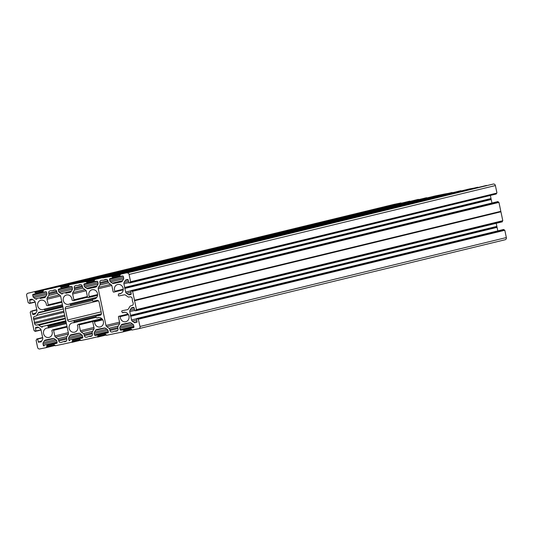 <?xml version="1.0" encoding="UTF-8"?>
<svg xmlns="http://www.w3.org/2000/svg" width="533" height="533" viewBox="0 0 533 533"><rect width="100%" height="100%" fill="white"/><g stroke="black" fill="none" stroke-linecap="round" stroke-linejoin="round"><path stroke-width="0.8" d="M91.196 336.276L90.077 336.51A3.798 3.484 76.4 0 0 87.485 337.043L86.473 337.249A1.899 1.739 76.4 0 1 84.374 335.743L84.161 334.731A1.899 1.739 -103.6 0 0 83.388 333.525L81.156 331.919A1.899 1.739 76.4 0 1 80.376 330.707L79.15 324.877A0.713 0.653 -103.6 0 0 78.085 324.45L77.332 325.357A4.79 4.397 -103.6 0 1 77.785 326.629A4.79 4.397 -103.6 0 1 74.6 332.172A4.79 4.397 -103.6 0 1 69.163 328.395A4.79 4.397 -103.6 0 1 72.341 322.851A4.79 4.397 -103.6 0 1 73.727 322.765L74.18 321.646A0.713 0.653 -103.6 0 0 73.401 320.746L69.71 321.499A1.899 1.739 76.4 0 1 67.611 319.993L101.157 311.852M56.844 292.137L48.883 294.076L48.676 293.063A1.899 1.739 -103.6 0 1 49.989 290.858L50.995 290.652A3.798 3.484 76.4 0 0 53.593 290.119L54.599 289.912A1.899 1.739 -103.6 0 1 56.698 291.424L56.911 292.43A1.899 1.739 76.4 0 0 57.684 293.643L59.916 295.249A1.899 1.739 -103.6 0 1 60.695 296.455L68.431 333.152A1.899 1.739 76.4 0 1 68.204 334.571L66.805 336.916A1.899 1.739 -103.6 0 0 66.585 338.335L66.792 339.341A1.899 1.739 76.4 0 1 65.479 341.546L64.473 341.753A3.798 3.484 -103.6 0 0 61.875 342.286L60.869 342.492A1.899 1.739 76.4 0 1 58.77 340.987L58.557 339.974A1.899 1.739 -103.6 0 0 57.784 338.768L55.552 337.162A1.899 1.739 76.4 0 1 54.772 335.95L53.586 330.327A0.666 0.613 -103.6 0 0 52.674 329.867L51.768 330.673A4.79 4.397 -103.6 0 1 52.181 331.872A4.79 4.397 -103.6 0 1 48.996 337.416A4.79 4.397 -103.6 0 1 43.559 333.638A4.79 4.397 -103.6 0 1 46.737 328.095A4.79 4.397 -103.6 0 1 48.043 328.002L48.356 326.762A0.666 0.613 -103.6 0 0 47.61 326.029L65.985 321.566M97.619 294.836L89.291 296.861L88.591 297.467A0.713 0.653 -103.6 0 1 87.525 297.041L86.299 291.211A1.899 1.739 76.4 0 0 85.52 290.005L83.288 288.4A1.899 1.739 -103.6 0 1 82.515 287.187L82.302 286.181A1.899 1.739 76.4 0 0 80.203 284.669L79.197 284.875A3.798 3.484 -103.6 0 1 76.599 285.408L75.593 285.615A1.899 1.739 -103.6 0 0 74.28 287.82L74.493 288.833A1.899 1.739 76.4 0 1 74.267 290.245L72.868 292.597A1.899 1.739 -103.6 0 0 72.641 294.009L73.874 299.839A0.713 0.653 76.4 0 1 73.068 300.652L72.015 300.112A4.79 4.397 76.4 0 0 71.908 298.766A4.79 4.397 76.4 0 0 66.472 294.996A4.79 4.397 76.4 0 0 63.294 300.532A4.79 4.397 76.4 0 0 68.73 304.31A4.79 4.397 76.4 0 0 69.756 303.91L70.623 304.749A0.713 0.653 76.4 0 1 70.269 305.889L66.578 306.642A1.899 1.739 -103.6 0 0 65.266 308.847L67.611 319.993M48.883 294.076A1.899 1.739 76.4 0 1 48.663 295.489L47.264 297.84A1.899 1.739 -103.6 0 0 47.037 299.253L48.223 304.876A0.666 0.613 76.4 0 1 47.577 305.656L46.418 305.276A4.79 4.397 76.4 0 0 46.304 304.01A4.79 4.397 76.4 0 0 40.868 300.239A4.79 4.397 76.4 0 0 37.683 305.775A4.79 4.397 76.4 0 0 43.126 309.553A4.79 4.397 76.4 0 0 44.079 309.187L44.865 310.199A0.666 0.613 76.4 0 1 44.479 311.165L39.309 312.225A1.899 1.739 -103.6 0 0 38.216 313.018L62.921 307.021M99.038 317.501L96.873 318.034L96.053 317.168A0.713 0.653 76.4 0 1 96.406 316.036L100.097 315.276A1.899 1.739 -103.6 0 0 101.41 313.071L99.065 301.925A1.899 1.739 76.4 0 0 96.966 300.419L93.275 301.172A0.713 0.653 -103.6 0 1 92.495 300.272L92.882 299.16L95.64 298.493M124.562 312.251L122.55 312.751L121.81 311.718A0.666 0.613 76.4 0 1 122.204 310.752L127.374 309.693A1.899 1.739 -103.6 0 0 128.466 308.9L129.865 306.555A1.899 1.739 -103.6 0 1 130.898 305.775L130.958 305.762A1.899 1.739 -103.6 0 0 130.898 305.775M96.926 318.014A4.79 4.397 76.4 0 1 97.945 317.608A4.79 4.397 76.4 0 1 103.389 321.386A4.79 4.397 76.4 0 1 100.204 326.929A4.79 4.397 76.4 0 1 94.767 323.151A4.79 4.397 76.4 0 1 94.661 321.805L102.789 319.833M122.597 312.731A4.79 4.397 76.4 0 1 123.549 312.365A4.79 4.397 76.4 0 1 128.993 316.142A4.79 4.397 76.4 0 1 125.815 321.685A4.79 4.397 76.4 0 1 120.371 317.908A4.79 4.397 76.4 0 1 120.265 316.649L128.433 314.663M121.144 293.31L118.566 293.93L118.319 295.155A0.666 0.613 -103.6 0 0 119.072 295.895L124.242 294.836A1.899 1.739 76.4 0 1 125.561 295.129L127.793 296.734A1.899 1.739 76.4 0 0 129.119 297.034L130.045 296.841A1.899 1.739 76.4 0 1 132.144 298.347L132.371 299.446A3.798 3.484 76.4 0 0 132.97 302.271L133.197 303.364A1.899 1.739 -103.6 0 1 131.884 305.569L130.958 305.762M95.607 298.513L92.949 299.16A4.79 4.397 -103.6 0 0 94.334 299.066A4.79 4.397 -103.6 0 0 97.512 293.523A4.79 4.397 -103.6 0 0 92.076 289.752A4.79 4.397 -103.6 0 0 88.898 295.289A4.79 4.397 -103.6 0 0 89.344 296.568L97.626 294.556M118.632 293.923A4.79 4.397 -103.6 0 0 119.938 293.823A4.79 4.397 -103.6 0 0 123.116 288.28A4.79 4.397 -103.6 0 0 117.68 284.509A4.79 4.397 -103.6 0 0 114.502 290.045A4.79 4.397 -103.6 0 0 114.908 291.245L123.23 289.226M123.23 289.519L114.002 292.051A0.666 0.613 -103.6 0 1 113.089 291.598L111.903 285.968A1.899 1.739 76.4 0 0 111.131 284.755L108.892 283.156A1.899 1.739 -103.6 0 1 108.119 281.944L107.906 280.938A1.899 1.739 76.4 0 0 105.807 279.425L104.801 279.632A3.798 3.484 -103.6 0 1 102.203 280.165L101.197 280.371A1.899 1.739 76.4 0 0 99.884 282.577L100.097 283.583L108.059 281.651M91.083 336.303A1.899 1.739 -103.6 0 0 92.402 334.098L92.189 333.092A1.899 1.739 76.4 0 1 92.409 331.673L93.808 329.327A1.899 1.739 -103.6 0 0 94.035 327.908L92.802 322.079A0.713 0.653 76.4 0 1 93.608 321.272L94.661 321.805M117.94 328.568L109.978 330.5A1.899 1.739 -103.6 0 0 112.077 332.006L113.089 331.799A3.798 3.484 76.4 0 1 115.681 331.266L116.687 331.06A1.899 1.739 -103.6 0 0 118.006 328.854L117.793 327.848A1.899 1.739 76.4 0 1 118.013 326.429L119.412 324.084A1.899 1.739 -103.6 0 0 119.639 322.665L118.453 317.042A0.666 0.613 76.4 0 1 119.106 316.262L120.265 316.649M109.978 330.5L109.771 329.487L117.753 327.555M118.253 326.029L108.992 328.281A1.899 1.739 76.4 0 1 109.771 329.487M108.992 328.281L106.76 326.676L119.632 323.551M111.737 285.488L98.245 288.766L105.98 325.463A1.899 1.739 -103.6 0 0 106.76 326.676M98.245 288.766A1.899 1.739 76.4 0 1 98.472 287.347L110.631 284.402M108.592 282.883L99.871 285.002L98.472 287.347M99.871 285.002A1.899 1.739 -103.6 0 0 100.097 283.583M444.076 194.119L77.758 283.043L444.076 194.119L452.457 192.646L86.139 281.564L77.645 283.103M70.749 292.037L65.779 293.243L70.05 292.37A1.899 1.739 -103.6 0 0 71.142 291.578L72.208 289.785A1.899 1.739 -103.6 0 0 72.435 288.366L72.155 287.047A0.713 0.653 -103.6 0 0 71.369 286.481L68.544 286.814L68.371 285.981L69.004 285.608L69.057 284.822L77.325 283.183M69.057 284.822L435.381 195.904L69.057 284.822M65.779 293.243L70.929 291.864M71.409 291.131L61.088 293.636A1.899 1.739 -103.6 0 0 62.414 293.93M61.088 293.636L59.383 292.41L72.428 289.246M72.328 287.867L58.61 291.198A1.899 1.739 -103.6 0 0 59.383 292.41M58.61 291.198L58.33 289.879L71.862 286.594M68.49 286.561L58.823 289.046A0.713 0.653 -103.6 0 0 58.33 289.879M61.388 288.52L68.537 286.787L61.388 288.52M61.548 288.246L61.368 287.414L68.997 285.561M60.269 286.621L426.593 197.703L60.269 286.621L60.642 287.32L61.368 287.414M45.138 297.281L40.175 298.487L44.446 297.614A1.899 1.739 -103.6 0 0 45.538 296.821L46.604 295.029A1.899 1.739 -103.6 0 0 46.831 293.61L46.551 292.291A0.713 0.653 -103.6 0 0 45.765 291.724L43.206 292.251L42.767 291.225L43.4 290.851L43.446 290.065L52.154 288.286M41.068 298.307L45.078 297.327L41.068 298.307M40.175 298.487L45.325 297.108M45.805 296.375L35.484 298.88A1.899 1.739 -103.6 0 0 36.81 299.173M35.484 298.88L33.779 297.654L46.824 294.489M46.724 293.11L33.006 296.441A1.899 1.739 -103.6 0 0 33.779 297.654M33.006 296.441L32.726 295.122L46.258 291.837M42.887 291.804L33.219 294.289A0.713 0.653 -103.6 0 0 32.726 295.122M35.784 293.77L42.933 292.031L35.791 293.763M35.944 293.49L35.764 292.657L42.92 290.951M34.925 292.051L401.249 203.133L34.665 291.864L35.038 292.564L35.764 292.657M34.665 291.864L394.287 204.319A1.899 1.739 -103.6 0 0 394.173 204.346M32.713 299.559L29.635 300.306L30.221 303.09L29.288 303.524L28.915 302.824L28.189 302.731L26.65 295.442A1.899 1.739 76.4 0 1 27.963 293.237M30.061 303.364L35.178 302.124L30.068 303.364M29.635 300.306A0.713 0.653 76.4 0 1 30.128 299.479L31.34 299.233A1.899 1.739 76.4 0 1 32.666 299.526L34.372 300.752A1.899 1.739 76.4 0 1 35.145 301.964L36.897 310.273A1.899 1.739 76.4 0 1 36.677 311.692L35.604 313.484A1.899 1.739 76.4 0 1 34.512 314.277L33.299 314.523A0.713 0.653 76.4 0 1 32.513 313.957L31.92 311.172L36.837 309.979M36.784 309.74L31.92 311.172M31.66 310.986L36.777 309.706M40.495 342.106L40.381 342.133A1.899 1.739 -103.6 0 0 41.474 341.347L42.547 339.548A1.899 1.739 -103.6 0 0 42.767 338.135L41.014 329.82A1.899 1.739 -103.6 0 0 40.242 328.614L38.536 327.389A1.899 1.739 -103.6 0 0 37.217 327.089L35.997 327.342A0.713 0.653 -103.6 0 0 35.504 328.168L35.938 331.226L41.054 329.987L34.945 331.433L34.792 330.687L34.059 330.593L30.201 312.298L30.834 311.925L30.681 311.185M40.381 342.133L40.801 341.986M41.667 341.02L38.383 341.82A0.713 0.653 -103.6 0 0 39.169 342.386M38.383 341.82L37.53 338.841L36.757 339.001L36.71 339.788L36.071 340.161L37.61 347.449A1.899 1.739 -103.6 0 0 39.709 348.955L46.411 347.589L46.464 346.796L47.097 346.43L54.046 344.744M56.998 343.145L46.924 345.591L47.097 346.43M46.924 345.591L57.138 342.859M57.151 342.759L46.657 345.404M44.099 345.93A0.713 0.653 76.4 0 1 43.313 345.364L57.031 342.033M56.691 340.72L43.033 344.038L43.313 345.364M43.033 344.038A1.899 1.739 76.4 0 1 43.26 342.626L55.579 339.634M53.866 338.515L44.326 340.827L43.26 342.626M44.326 340.827A1.899 1.739 76.4 0 1 45.418 340.041L49.522 339.135M54.086 343.885L56.645 343.359A0.713 0.653 76.4 0 0 57.138 342.532L56.858 341.207A1.899 1.739 76.4 0 0 56.085 339.994L54.379 338.768A1.899 1.739 76.4 0 0 53.053 338.475L48.896 339.288M54.08 343.885L54.1 344.991L54.826 345.084L55.199 345.784L63.733 343.972M82.602 337.902L72.528 340.347L72.548 341.46L79.697 339.721L72.068 341.553L72.022 342.339L80.523 340.274L63.44 344.045M72.528 340.347L82.742 337.616M82.755 337.516L72.261 340.161M69.703 340.687A0.713 0.653 76.4 0 1 68.917 340.121L82.635 336.789M82.295 335.477L68.637 338.795L68.917 340.121M68.637 338.795A1.899 1.739 76.4 0 1 68.864 337.382L81.183 334.391M79.47 333.272L69.93 335.583L68.864 337.382M69.93 335.583A1.899 1.739 76.4 0 1 71.022 334.797L78.657 333.232A1.899 1.739 76.4 0 1 79.983 333.525L81.689 334.751A1.899 1.739 76.4 0 1 82.462 335.963L82.742 337.289A0.713 0.653 76.4 0 1 82.249 338.115L79.683 338.642L79.703 339.748L80.43 339.841L80.803 340.54L89.044 338.801M106.08 334.811L89.351 338.735M97.779 336.823L97.672 336.31L98.305 335.943L98.132 335.104L108.206 332.659M100.73 328.648L96.626 329.554A1.899 1.739 -103.6 0 0 95.534 330.34L94.468 332.139A1.899 1.739 -103.6 0 0 94.241 333.551L94.521 334.877A0.713 0.653 -103.6 0 0 95.307 335.444L98.132 335.104M107.899 332.858L107.853 332.872A0.713 0.653 -103.6 0 0 108.346 332.046L108.066 330.72A1.899 1.739 -103.6 0 0 107.293 329.507L105.587 328.281A1.899 1.739 -103.6 0 0 104.268 327.988L100.111 328.801M107.853 332.872L105.287 333.398L105.307 334.504L98.152 336.216M131.684 329.567L123.23 331.852L106.407 335.297L106.04 334.597L105.307 334.504L98.159 336.21M114.535 333.631L115.015 333.518L114.535 333.631M123.23 331.852L131.731 329.787L123.23 331.852M123.383 331.579L123.276 331.066L130.905 329.234L123.756 330.973L123.736 329.86L133.81 327.415M126.334 323.404L122.23 324.311A1.899 1.739 -103.6 0 0 121.138 325.097L120.072 326.896A1.899 1.739 -103.6 0 0 119.845 328.308L120.125 329.634A0.713 0.653 -103.6 0 0 120.911 330.194L123.736 329.86M133.503 327.615L133.457 327.628A0.713 0.653 -103.6 0 0 133.95 326.802L133.676 325.476A1.899 1.739 -103.6 0 0 132.897 324.264L131.191 323.038A1.899 1.739 -103.6 0 0 129.872 322.745L125.615 323.611M133.457 327.628L130.891 328.155L130.911 329.261L131.644 329.354L132.011 330.054L138.713 328.681A1.899 1.739 76.4 0 0 138.767 328.668L505.091 239.75A1.899 1.739 -103.6 0 0 506.35 237.558L140.026 326.476A1.899 1.739 76.4 0 1 138.767 328.668M138.493 319.187L504.811 230.269L138.227 319L140.026 326.476M138.227 319L137.761 319.094L137.654 318.581L503.971 229.663L137.654 318.581M136.575 322.438A0.713 0.653 76.4 0 1 136.548 322.438L136.595 322.432A0.713 0.653 76.4 0 0 137.041 321.612L136.455 318.827L137.387 318.394M503.712 229.476L136.621 318.554L502.932 229.636M135.335 322.692A1.899 1.739 76.4 0 1 134.016 322.392L137.054 321.659M136.721 320.093L132.311 321.166L134.016 322.392M132.311 321.166A1.899 1.739 76.4 0 1 131.531 319.96L136.455 318.761M496.223 223.294L496.876 226.392L130.552 315.316L131.531 319.96M130.552 315.316L129.779 311.645A1.899 1.739 76.4 0 1 130.005 310.233L131.071 308.434A1.899 1.739 76.4 0 1 132.164 307.648L133.383 307.394A0.713 0.653 76.4 0 1 134.169 307.961L134.756 310.746L135.995 310.732L502.319 221.815L502.166 221.088M136.475 309.62L134.596 300.705L500.92 211.788L502.799 220.702L136.475 309.62L135.842 309.993L135.995 310.732M502.639 220.975L136.308 309.893L502.799 220.702M132.617 291.324L131.891 291.231L131.731 290.492L498.055 201.567L498.208 202.313L498.941 202.407L132.617 291.324L134.596 300.705M124.889 288.426L124.682 287.454L491.006 198.536L491.213 199.509L124.889 288.426L125.661 292.097A1.899 1.739 -103.6 0 0 126.434 293.31L128.14 294.529A1.899 1.739 -103.6 0 0 129.466 294.829L130.678 294.582A0.713 0.653 -103.6 0 0 131.171 293.75L130.745 290.692L497.076 201.774L131.731 290.492M124.682 287.454L123.909 283.783L128.819 282.59M128.546 281.297L124.129 282.37A1.899 1.739 -103.6 0 0 123.909 283.783M124.129 282.37L125.202 280.578L128.193 279.852M496.296 193.226L496.243 193.999L129.925 282.916L128.886 282.89L128.293 280.098A0.713 0.653 -103.6 0 0 127.507 279.539L126.294 279.785A1.899 1.739 -103.6 0 0 125.202 280.578M496.243 193.999L129.919 282.916L496.403 193.726M496.769 193.113L130.605 281.757L496.769 193.113L129.972 282.13L130.079 282.643M130.605 281.757L129.066 274.468A1.899 1.739 -103.6 0 0 126.967 272.963L493.291 184.045A1.899 1.739 76.4 0 1 495.39 185.551L129.066 274.468M486.576 185.417L126.967 272.963M493.291 184.045L120.265 274.335L120.211 275.121L119.579 275.494L119.752 276.327L122.577 275.994A0.713 0.653 76.4 0 1 123.363 276.56L123.643 277.88A1.899 1.739 76.4 0 1 123.423 279.299L122.35 281.091A1.899 1.739 76.4 0 1 121.258 281.884L121.371 281.857M117.82 282.597L121.258 281.884M117.12 282.77L113.622 283.443A1.899 1.739 76.4 0 1 112.296 283.15L110.591 281.924A1.899 1.739 76.4 0 1 109.818 280.711L109.538 279.392A0.713 0.653 76.4 0 1 110.031 278.559L112.59 278.039L112.316 276.74L120.152 274.835L112.316 276.74M111.743 276.321L103.362 277.8L469.673 188.875L478.061 187.403L111.743 276.321L111.85 276.834M469.673 188.875L102.782 277.913M460.978 190.661L94.661 279.578L94.608 280.365L93.975 280.738L94.148 281.571L96.973 281.237A0.713 0.653 76.4 0 1 97.759 281.804L98.039 283.123A1.899 1.739 76.4 0 1 97.819 284.542L96.746 286.334A1.899 1.739 76.4 0 1 95.654 287.127L95.767 287.1M92.216 287.84L95.654 287.127M91.516 288.013L88.018 288.686A1.899 1.739 76.4 0 1 86.692 288.393L84.987 287.167A1.899 1.739 76.4 0 1 84.214 285.954L83.934 284.635A0.713 0.653 76.4 0 1 84.427 283.803L86.986 283.283L86.712 281.984L94.548 280.078M86.139 281.564L86.246 282.077L86.712 281.984M65.259 318.128L36.637 325.077A1.899 1.739 76.4 0 1 34.538 323.571L34.305 322.472A3.798 3.484 -103.6 0 0 33.712 319.653L33.479 318.554L63.8 311.192M38.216 313.018L36.81 315.369A1.899 1.739 -103.6 0 1 35.724 316.156L34.792 316.349A1.899 1.739 -103.6 0 0 33.479 318.554M65.945 321.379L47.61 326.029M42.44 327.089A1.899 1.739 76.4 0 1 41.114 326.789L65.826 320.793M36.637 325.077L37.563 324.89A1.899 1.739 76.4 0 1 38.882 325.183L41.114 326.789M496.929 192.839L495.39 185.551M491.006 198.536L490.347 195.424M491.946 203.013L491.213 199.509M498.055 201.567L497.076 201.774M134.496 300.239L500.82 211.321L498.941 202.407M500.82 211.321L500.92 211.788M130.758 316.289L497.082 227.371L496.876 226.392M497.082 227.371L497.822 230.876M504.551 230.076L504.085 230.176L503.971 229.663M504.811 230.269L506.35 237.558M138.827 328.654L505.037 239.763A1.899 1.739 -103.6 0 0 505.091 239.75M400.989 202.946L394.287 204.319M417.985 199.482L43.446 290.065M443.589 194.239L435.381 195.904M124.529 287.993L490.853 199.076M131.891 291.231L498.208 202.313M134.376 300.505L500.7 211.588M86.246 282.077L94.548 280.065M115.681 331.266L117.073 330.933M137.761 319.094L504.085 230.176M130.398 315.856L496.723 226.931M90.077 336.51L91.469 336.176M35.038 292.564L43.333 290.552L35.504 292.47M33.712 319.653L64.033 312.291M34.305 322.472L64.626 315.116M60.642 287.32L68.937 285.308M64.473 341.753L65.865 341.42M73.401 320.746L101.403 313.95M96.167 317.315L73.86 322.731M66.405 323.544L48.17 327.968M92.709 299.393L70.623 304.749M62.681 305.875L44.865 310.199M116.993 282.757L121.957 281.551M122.137 281.377L113.622 283.443M123.636 278.759L110.591 281.924M112.296 283.15L122.617 280.644M123.076 276.101L109.538 279.392M109.818 280.711L123.536 277.38M119.752 276.301L112.603 278.033L119.752 276.301M120.205 275.075L112.583 276.927M112.756 277.76L119.698 276.074M111.477 276.134L477.801 187.216M490.993 198.669L124.675 287.587M130.578 290.905L125.661 292.097M126.434 293.31L130.852 292.237M131.178 293.796L128.14 294.529M129.466 294.829L130.911 294.476M132.357 291.138L498.681 202.22M124.822 288.306L491.146 199.389M114.002 292.051L123.21 289.819M107.826 280.651L99.884 282.577M119.532 322.172L105.98 325.463M94.608 280.345L94.141 280.458L94.608 280.345M91.39 288L96.353 286.794M96.533 286.621L88.018 288.686M98.032 284.002L84.987 287.167M86.692 288.393L97.013 285.888M97.472 281.344L83.934 284.635M84.214 285.954L97.932 282.623M86.992 283.276L94.148 281.544L86.999 283.276M94.601 280.318L86.979 282.17M87.152 283.003L94.094 281.317M85.873 281.377L452.197 192.46M88.591 297.467L97.579 295.289M112.077 332.006L113.169 331.739M121.138 325.097L130.678 322.785M132.391 323.904L120.072 326.896M119.845 328.308L133.503 324.99M133.85 326.303L120.125 329.634M120.911 330.194L133.963 327.029M133.95 327.129L123.476 329.674M130.858 329.008L123.909 330.7M497.016 227.251L130.698 316.169M134.689 310.453L129.779 311.645M134.063 307.708L131.071 308.434M130.005 310.233L134.416 309.16M130.545 315.449L496.869 226.532M128.273 314.403L120.065 316.395M119.106 316.262L128.06 314.09M96.406 316.036L100.75 314.976L96.386 316.036M95.534 330.34L105.074 328.028M106.787 329.147L94.468 332.139M94.241 333.551L107.899 330.233M108.246 331.546L94.521 334.877M95.307 335.444L108.359 332.272M108.346 332.372L97.865 334.917M105.254 334.258L98.305 335.943M97.632 337.096L106.127 335.03L97.626 337.096M102.629 319.58L94.501 321.559M93.608 321.272L102.316 319.154M44.126 309.173L62.441 304.729L44.179 309.167M40.301 298.5L41.008 298.333M43.459 290.065L409.777 201.148M417.899 199.482L51.574 288.4M48.676 293.063L56.618 291.138M48.663 295.489L57.384 293.37M59.416 294.889L47.264 297.84M61.775 301.591L48.223 304.876M47.037 299.253L60.529 295.982M42.933 290.945L43.393 290.831M35.131 301.898L30.221 303.09M34.931 314.13L33.299 314.523M32.513 313.957L35.798 313.157M36.81 315.369L63.327 308.933M44.512 311.159L62.854 306.708L44.499 311.165M44.372 309.287L62.474 304.896M69.803 303.89L96.799 297.334L69.856 303.883M68.944 285.322L61.108 287.227M60.529 286.807L426.853 197.89M65.905 293.257L66.612 293.083M70.03 303.97L96.68 297.501M70.309 305.875L92.476 300.499L70.289 305.882M65.266 308.847L98.398 300.805M66.678 293.057L70.682 292.084L66.672 293.063M443.503 194.239L77.178 283.156M82.455 286.894L74.493 288.833M74.28 287.82L82.222 285.895M85.027 289.646L72.868 292.597M74.267 290.245L82.988 288.126M87.425 296.548L73.874 299.839M72.641 294.009L86.133 290.732M72.701 341.187L79.65 339.501M46.418 347.583L54.919 345.517L46.424 347.583M49.576 339.155L48.803 339.348L49.576 339.155M46.571 347.309L54.872 345.297M46.944 346.703L54.093 344.964L46.951 346.697M63.807 344.005L63.334 344.118L63.807 344.005M61.961 342.226L60.869 342.492M58.77 340.987L66.732 339.055M66.545 338.042L58.557 339.974M68.417 334.038L55.552 337.162M57.784 338.768L67.045 336.516M54.772 335.95L68.324 332.659M67.138 327.035L53.586 330.327M37.53 338.841L36.764 339.001M42.707 337.842L37.796 339.035M36.091 330.953L41.001 329.76M35.504 328.168L38.583 327.422M34.538 323.571L64.859 316.209M65.273 318.161L37.563 324.89M38.882 325.183L65.392 318.747M66.172 322.438L48.356 326.762M48.27 327.795L66.372 323.398M72.175 342.066L80.476 340.054M74.5 334.044L75.126 333.891M95.987 316.355L74.18 321.646M73.954 322.598L96.093 317.222M101.43 313.804L69.71 321.499M82.568 337.942L79.69 338.642L82.568 337.942M89.411 338.761L88.938 338.875L89.411 338.761M87.565 336.983L86.473 337.249M84.374 335.743L92.336 333.811M92.149 332.799L84.161 334.731M83.388 333.525L92.649 331.273M94.021 328.794L81.156 331.919M80.376 330.707L93.928 327.415M92.895 321.539L79.15 324.877M103.675 280.151L106.56 279.452M118.566 293.93L121.178 293.297M113.842 292.117L123.21 289.845M78.071 285.395L80.956 284.695M88.338 297.607L97.566 295.362M114.215 331.279L117.666 330.44M122.55 312.751L124.589 312.251M118.892 316.276L128.033 314.057M88.605 336.523L92.062 335.683M96.873 318.034L99.065 317.501M93.275 321.259L102.249 319.08M52.467 290.638L55.352 289.939M27.909 293.25L394.233 204.332M418.465 199.369L52.147 288.286M47.783 305.649L61.908 302.218M73.401 300.665L87.585 297.221M63.001 341.766L66.458 340.927M36.757 339.001L42.653 337.576M48.11 327.995L66.405 323.551M52.834 329.8L66.998 326.363M73.794 322.758L96.173 317.328M78.338 324.317L101.796 318.621"/></g></svg>
